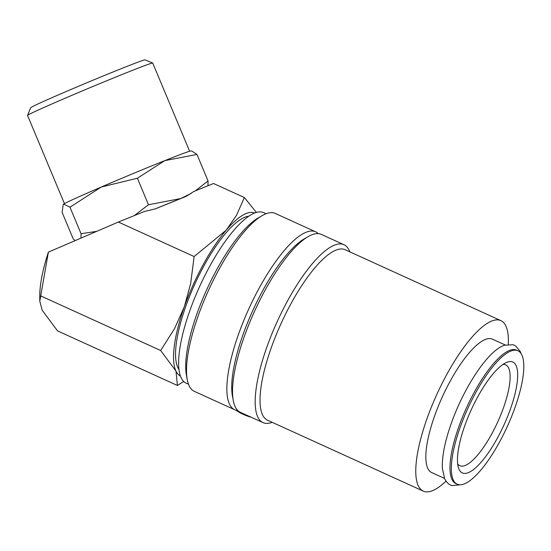 <?xml version="1.0" encoding="UTF-8"?>
<svg xmlns="http://www.w3.org/2000/svg" width="551" height="551" viewBox="0 0 551 551"><rect width="100%" height="100%" fill="white"/><g stroke="black" fill="none" stroke-linecap="round" stroke-linejoin="round"><path stroke-width="0.83" d="M517.94 350.773L516.59 350.16A73.297 21.703 114.5 0 0 509.93 350.278A73.297 21.703 114.5 0 0 462.413 417.3A73.297 21.703 114.5 0 0 455.842 483.571L457.192 484.191A73.297 21.703 114.5 0 0 463.859 484.067A73.297 21.703 114.5 0 0 511.376 417.052A73.297 21.703 114.5 0 0 517.94 350.773A73.297 21.703 114.5 0 0 511.28 350.897A73.297 21.703 114.5 0 0 463.763 417.913A73.297 21.703 114.5 0 0 457.192 484.191M237.75 410.495A97.727 28.934 -65.5 0 1 234.678 409.717L194.324 391.348A97.727 28.934 -65.5 0 1 187.285 379.749L186.438 375.238A93.656 27.729 -65.5 0 1 206.756 289.619A93.656 27.729 -65.5 0 1 257.992 218.079L261.959 215.758A97.727 28.934 -65.5 0 1 266.436 213.616A97.727 28.934 -65.5 0 1 275.321 213.457L315.675 231.833A97.727 28.934 -65.5 0 1 318.271 233.638M188.49 384.212L186.1 383.124A93.656 27.729 -65.5 0 1 194.496 298.442A93.656 27.729 -65.5 0 1 255.209 212.803A93.656 27.729 -65.5 0 1 263.722 212.652L266.112 213.74M187.285 379.749A97.727 28.934 -65.5 0 1 208.492 290.411A97.727 28.934 -65.5 0 1 261.959 215.758M234.678 409.717A97.727 28.934 -65.5 0 1 243.439 321.35A97.727 28.934 -65.5 0 1 306.79 231.992A97.727 28.934 -65.5 0 1 315.675 231.833M272.208 422.335A97.727 28.934 -65.5 0 1 271.884 422.452A97.727 28.934 -65.5 0 1 262.999 422.61L240.346 412.3A97.727 28.934 -65.5 0 1 233.307 400.708L232.453 396.19A93.656 27.729 -65.5 0 1 252.778 310.571A93.656 27.729 -65.5 0 1 304.014 239.031L307.975 236.71A97.727 28.934 -65.5 0 1 312.458 234.574A97.727 28.934 -65.5 0 1 321.343 234.409L343.996 244.727A97.727 28.934 -65.5 0 1 349.83 251.855M233.307 400.708A97.727 28.934 -65.5 0 1 254.507 311.363A97.727 28.934 -65.5 0 1 307.975 236.71M262.999 422.61A97.727 28.934 -65.5 0 1 271.753 334.243A97.727 28.934 -65.5 0 1 335.111 244.885A97.727 28.934 -65.5 0 1 343.996 244.727M445.993 481.14A93.656 27.729 -65.5 0 1 431.784 490.962A93.656 27.729 -65.5 0 1 423.271 491.113L267.517 420.193A93.656 27.729 -65.5 0 1 275.913 335.511A93.656 27.729 -65.5 0 1 336.627 249.879A93.656 27.729 -65.5 0 1 345.14 249.72L500.893 320.641A93.656 27.729 -65.5 0 1 508.284 344.327M423.271 491.113A93.656 27.729 -65.5 0 1 431.66 406.424A93.656 27.729 -65.5 0 1 492.38 320.792A93.656 27.729 -65.5 0 1 500.893 320.641M251.573 417.41A16.289 4.312 -160.4 0 1 243.143 414.324A16.289 4.312 -160.4 0 1 236.11 410.226M180.425 376.058A89.586 26.524 -65.5 0 1 175.996 371.16L177.415 385.473L57.524 330.882L42.193 310.241L39.789 301.197L48.378 252.131A89.586 26.524 -65.5 0 0 39.748 296.624L39.789 301.197M256.367 212.431L244.341 197.527L236.579 215.207L226.192 230.201A89.586 26.524 -65.5 0 1 246.814 213.278A89.586 26.524 -65.5 0 1 254.665 213.01M64.446 203.622L27.55 115.448A67.849 1.501 -22.7 0 1 27.55 115.414A67.849 1.501 -22.7 0 1 77.574 92.919A67.849 1.501 -22.7 0 1 147.365 64.667A67.849 1.501 -22.7 0 1 152.703 63.041A67.849 1.501 -22.7 0 1 152.73 63.069L189.627 151.243M27.55 115.414L30.711 107.714A61.96 1.371 -22.7 0 1 76.389 87.168A61.96 1.371 -22.7 0 1 140.126 61.368A61.96 1.371 -22.7 0 1 144.996 59.887L152.703 63.041M75.15 240.615L73.228 238.92L62.125 212.39L63.179 204.552L63.654 204.097A69.226 1.536 -22.7 0 1 101.281 187.016A69.226 1.536 -22.7 0 1 164.783 160.63A69.226 1.536 -22.7 0 1 185.542 152.62A69.226 1.536 -22.7 0 1 190.942 150.953L191.893 151.077L196.962 154.438L164.783 160.63L137.378 178.228L101.281 187.016L69.963 207.204L63.654 204.097A69.226 1.536 -22.7 0 0 63.324 204.366L63.179 204.552M207.961 185.756L208.058 180.969L195.226 190.915M248.804 216.192A85.515 25.318 114.5 0 0 245.498 216.984A85.515 25.318 114.5 0 0 192.898 288.421A85.515 25.318 114.5 0 0 178.979 369.549M444.45 478.385L431.708 472.586A73.297 21.703 -65.5 0 1 438.272 406.307A73.297 21.703 -65.5 0 1 485.789 339.292A73.297 21.703 -65.5 0 1 492.456 339.168L505.198 344.967M502.939 364.459A55.382 16.399 -65.5 0 1 505.701 364.886A55.382 16.399 -65.5 0 1 500.742 414.965A55.382 16.399 -65.5 0 1 464.837 465.602A55.382 16.399 -65.5 0 1 459.803 465.691A55.382 16.399 -65.5 0 1 457.667 463.894M467.861 472.82A60.92 18.038 -65.5 0 1 458.48 467.875A60.92 18.038 -65.5 0 1 471.153 410.006A60.92 18.038 -65.5 0 1 506.479 362.455A60.92 18.038 -65.5 0 1 507.271 362.138A60.92 18.038 -65.5 0 1 510.336 409.297A60.92 18.038 -65.5 0 1 467.861 472.82M208.058 180.969L196.962 154.438M244.341 197.527L213.533 183.497L193.828 191.479L186.169 196.376L155.478 208.808L144.438 211.481L118.362 222.046L48.454 252.089M191.211 193.401L180.659 198.56A69.226 1.536 -22.7 0 1 186.169 196.376M155.478 208.808A69.226 1.536 -22.7 0 1 180.659 198.56L148.481 204.752L134.299 215.593M96.728 231.344L81.059 233.727L81.004 238.101M148.481 204.752L137.378 178.228M81.059 233.727L69.963 207.204M194.131 256.546L190.708 283.29L184.351 306.7L174.584 328.554L160.665 350.519L175.996 371.16A89.586 26.524 -65.5 0 1 184.351 306.7A89.586 26.524 -65.5 0 1 226.192 230.201L194.131 256.546L118.362 222.046M177.415 385.473L183.662 381.444M160.665 350.519L40.774 295.928M461.607 484.666L452.013 485.589L450.642 485.073C450.808 485.128 447.584 484.288 444.65 478.826L442.343 468.226C441.923 456.889 444.657 442.618 450.56 425.427C463.136 388.813 487.463 350.835 504.406 345.236L512.926 344.733L514.303 345.25L515.598 345.952L520.289 351.497L521.198 353.79"/></g></svg>
